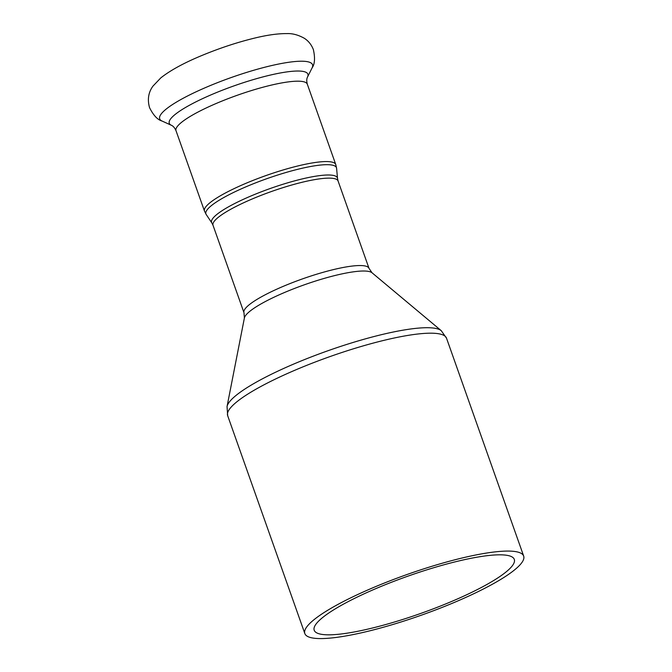 <?xml version="1.0" encoding="UTF-8"?>
<svg xmlns="http://www.w3.org/2000/svg" width="672" height="672" viewBox="0 0 672 672"><rect width="100%" height="100%" fill="white"/><g stroke="black" fill="none" stroke-linecap="round" stroke-linejoin="round"><path stroke-width="1.01" d="M509.418 551.09A116.08 21.554 160.5 0 0 382.603 583.75A116.08 21.554 160.5 0 0 304.836 633.57A116.08 21.554 160.5 0 0 421.453 615.149A116.08 21.554 160.5 0 0 523.673 556.08A116.08 21.554 160.5 0 0 509.418 551.09M501.262 554.837A106.134 19.706 160.5 0 0 385.316 584.699A106.134 19.706 160.5 0 0 314.21 630.252A106.134 19.706 160.5 0 0 420.832 613.402A106.134 19.706 160.5 0 0 514.298 559.398A106.134 19.706 160.5 0 0 501.262 554.837M338.075 180.986L337.52 178.45A66.73 12.39 160.5 0 0 329.196 175.006A66.73 12.39 160.5 0 0 254.873 194.359A66.73 12.39 160.5 0 0 211.856 222.944L213.016 225.271A66.335 12.314 -19.5 0 1 257.46 196.804A66.335 12.314 -19.5 0 1 329.927 178.139A66.335 12.314 -19.5 0 1 338.075 180.986L369.029 268.397A66.335 12.314 160.5 0 0 360.881 265.549A66.335 12.314 160.5 0 0 288.414 284.214A66.335 12.314 160.5 0 0 243.978 312.682L244.398 317.982A68.107 12.65 -19.5 0 1 293.496 288.842A68.107 12.65 -19.5 0 1 364.518 271.026A68.107 12.65 -19.5 0 1 372.036 272.782L441.252 330.683A114.299 21.227 160.5 0 0 428.627 327.726A114.299 21.227 160.5 0 0 309.448 357.63A114.299 21.227 160.5 0 0 227.044 406.535L227.674 415.682A116.08 21.554 -19.5 0 1 305.441 365.862A116.08 21.554 -19.5 0 1 432.264 333.203A116.08 21.554 -19.5 0 1 446.519 338.184L523.673 556.08M211.856 222.944L206.178 214.46A69.25 12.86 -19.5 0 1 250.824 184.783A69.25 12.86 -19.5 0 1 327.953 164.699A69.25 12.86 -19.5 0 1 336.588 168.277L337.52 178.45M204.473 211.058L176.005 130.687A69.644 12.936 160.5 0 1 222.667 100.792A69.644 12.936 160.5 0 1 298.763 81.194A69.644 12.936 160.5 0 1 307.314 84.185L335.773 164.564A69.644 12.936 160.5 0 0 327.222 161.574A69.644 12.936 160.5 0 0 251.135 181.171A69.644 12.936 160.5 0 0 204.473 211.058L206.178 214.46M302.576 61.228A81.068 15.053 160.5 0 0 207.152 86.881A81.068 15.053 160.5 0 0 162.019 121.027C157.525 119.767 153.367 115.307 149.554 107.654C147.269 99.548 148.403 92.383 152.947 86.134L160.826 77.868C170.486 70.258 184.246 62.773 202.087 55.406C219.769 48.098 237.199 42.344 254.377 38.153C267.044 35.045 277.88 33.524 286.877 33.6C292.454 33.348 298.259 34.902 304.29 38.262C308.423 40.9 311.455 44.688 313.379 49.636C315.227 57.994 314.807 64.075 312.102 67.88A81.068 15.053 160.5 0 0 302.576 61.228M307.314 84.185C306.516 81.136 306.583 78.767 307.507 77.07A73.534 13.658 160.5 0 0 298.872 71.039A73.534 13.658 160.5 0 0 212.31 94.307A73.534 13.658 160.5 0 0 171.377 125.278L162.019 121.027M441.252 330.683L446.519 338.184M244.398 317.982L227.044 406.535M227.674 415.682L304.836 633.57M369.029 268.397L372.036 272.782M213.016 225.271L243.978 312.682M335.773 164.564L336.588 168.277M307.507 77.07L312.102 67.88M176.005 130.687C174.703 127.806 173.166 126.008 171.377 125.278"/></g></svg>
